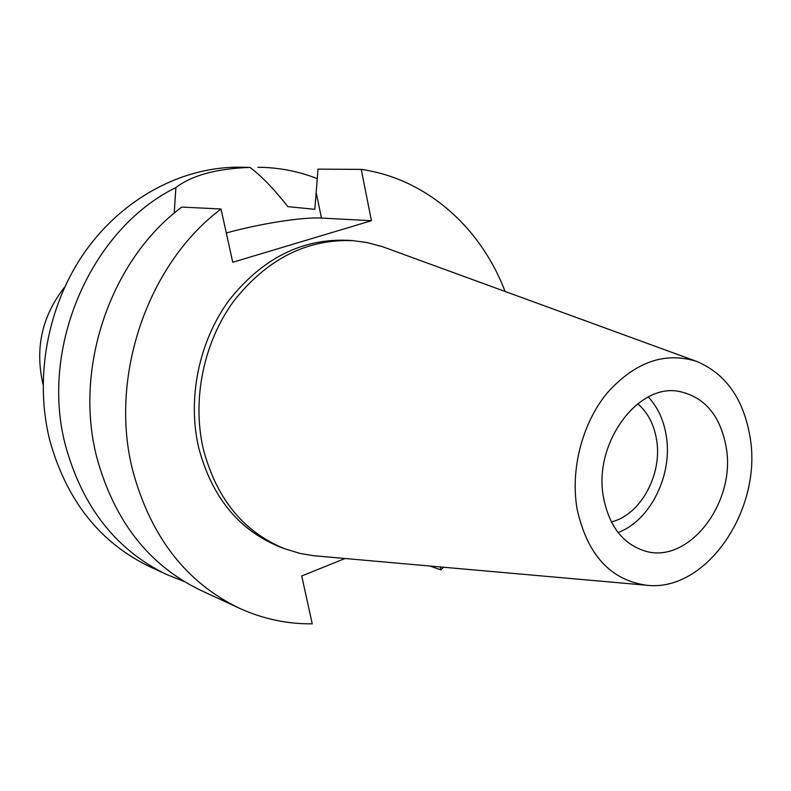 <?xml version="1.0" encoding="UTF-8"?>
<svg xmlns="http://www.w3.org/2000/svg" width="791" height="791" viewBox="0 0 791 791"><rect width="100%" height="100%" fill="white"/><g stroke="black" fill="none" stroke-linecap="round" stroke-linejoin="round"><path stroke-width="1.19" d="M577.153 509.384C570.163 469.834 582.176 423.353 607.162 392.989C635.035 361.971 664.885 351.451 696.703 361.438C725.772 373.718 743.56 398.911 750.046 437.028C762.781 508.959 706.581 592.39 646.82 585.261C610.583 580.228 587.367 554.936 577.153 509.384M603.652 498.29C609.396 526.341 622.992 543.852 644.418 550.843C688.397 565.258 736.47 502.453 726.148 447.024C720.364 415.819 704.949 397.339 679.914 391.585C637.951 382.152 592.558 444.156 603.652 498.29M646.82 585.261L313.632 555.717L300.026 553.433L284.552 548.707C243.391 531.868 216.279 498.518 203.208 448.655C191.867 399.267 203.692 342.127 233.8 301.045C267.19 258.875 306.987 238.753 353.201 240.691L366.955 242.521L382.498 246.693L696.703 361.438M353.201 240.691L347.991 240.316C301.925 238.388 262.266 258.4 229.004 300.353C199.016 341.218 187.249 398.071 198.571 447.222C211.602 496.847 238.645 530.049 279.668 546.838L284.552 548.707M345.014 558.515L301.727 575.977L312.247 623.822C287.093 624.119 262.8 618.918 239.357 608.21C186.172 582.621 150.616 536.684 132.7 470.418C108.743 377.228 147.561 263.957 221.025 209.002L232.742 262.276L371.434 220.709L361.24 169.393C426.537 178.756 480.681 227.373 505.083 291.444M443.613 567.256L440.824 569.876L440.241 566.949M226.295 232.959C259.982 223.665 302.508 216.932 321.453 218.059L371.434 220.709M239.357 608.21L200.706 590.304C148.955 565.387 114.329 521.121 96.828 457.505C73.405 368.062 110.681 259.735 181.811 207.084L221.025 209.002M429.869 566.03L440.824 569.876M361.24 169.393L318.022 169.136L314.808 209.308L287.875 206.649C273.607 188.584 260.971 175.503 249.946 167.415C216.615 168.582 191.926 175.305 175.879 187.576L174.228 213.165M184.214 581.523L167.059 574.701C116.603 550.407 82.818 507.604 65.702 446.292C39.036 348.119 90.856 229.163 175.879 187.576M249.946 167.415L238.892 167.178C182.187 166.95 123.169 197.977 85.26 251.4C47.549 304.911 33.964 377.693 49.813 440.577C66.731 500.703 100.071 542.755 149.845 566.722L167.059 574.701M257.866 167.257C278.63 167.435 298.454 171.242 317.339 178.677M611.354 521.892C640.71 515.05 662.848 473.947 656.481 439.183C653.87 424.085 647.611 412.269 637.694 403.746M648.313 396.993C657.618 407.029 663.57 419.784 666.16 435.248C673.131 474.323 650.578 520.547 618.107 532.521M64.674 287.093C42.279 315.56 34.952 347.496 42.714 382.923L43.04 384.169M316.341 193.241L321.453 218.059"/></g></svg>
